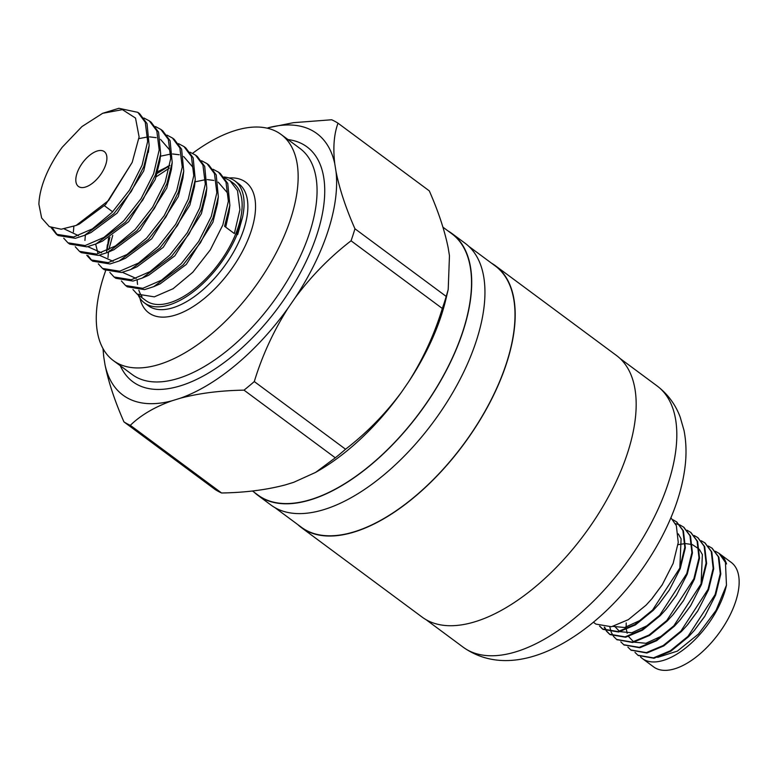 <?xml version="1.0" encoding="UTF-8"?>
<svg xmlns="http://www.w3.org/2000/svg" width="778" height="778" viewBox="0 0 778 778"><rect width="100%" height="100%" fill="white"/><g stroke="black" fill="none" stroke-linecap="round" stroke-linejoin="round"><path stroke-width="1.17" d="M599.857 626.193L603.008 629.363L618.549 631.999L635.432 624.909L653.131 610.429L658.762 604.273L669.391 589.918L680.215 568.718L685.35 547.731L683.434 530.897L676.704 521.989M599.537 626.076L602.464 628.955L618.004 631.59L634.887 624.51L652.586 610.03L679.68 568.31L684.815 547.323L682.89 530.499L676.432 521.785L672.873 519.733M593.42 622.254L595.919 624.102L611.459 626.737L628.342 619.648L646.041 605.177L651.672 599.011L662.302 584.657L673.126 563.457L678.26 542.47L676.345 525.646L670.908 517.749M719.708 553.868A65.07 32.326 126.6 0 1 719.903 554.014L731.242 562.416A65.07 32.326 126.6 0 1 733.255 608.036A65.07 32.326 126.6 0 1 653.734 666.97L642.395 658.558A65.07 32.326 126.6 0 1 640.498 656.904M719.903 554.014A65.07 32.326 126.6 0 1 726.516 563.962L719.232 553.518M642.395 658.558A65.07 32.326 126.6 0 0 721.916 599.624A65.07 32.326 126.6 0 0 726.467 585.173L725.427 562.037L718.969 553.314L715.41 551.271M638.184 655.436L653.987 658.276L670.869 651.186L688.569 636.705L694.209 630.55L704.839 616.195L715.663 594.995L720.798 574.008L718.882 557.174L712.142 548.266M634.974 652.353L637.911 655.232L653.452 657.867L670.335 650.787L688.034 636.307L715.118 594.596L720.253 573.6L718.337 556.776L711.88 548.062L708.32 546.01M631.094 650.175L646.897 653.014L663.78 645.925L681.479 631.454L687.12 625.288L697.749 610.934L708.573 589.734L713.708 568.747L711.792 551.923L705.053 543.005M627.885 647.092L630.822 649.98L646.362 652.616L663.245 645.526L680.945 631.055L708.038 589.335L713.163 568.348L711.248 551.524L704.79 542.801L701.231 540.759M624.005 644.923L639.808 647.763L656.69 640.673L674.39 626.193L680.03 620.037L690.66 605.683L701.484 584.482L706.619 563.496L704.703 546.671L697.963 537.754M620.795 641.84L623.732 644.729L639.273 647.364L656.155 640.275L673.855 625.794L700.949 584.084L706.084 563.097L704.158 546.263L697.701 537.549L694.141 535.507M616.915 639.662L632.718 642.502L649.601 635.422L667.3 620.941L672.941 614.785L683.57 600.422L694.394 579.221L699.529 558.234L697.613 541.41L690.883 532.492M613.706 636.589L616.643 639.467L632.183 642.103L649.066 635.013L666.765 620.543L693.859 578.822L698.994 557.836L697.069 541.011L690.611 532.298L687.052 530.246M606.947 631.454L610.098 634.615L625.629 637.25L642.521 630.161L660.211 615.69L665.851 609.524L676.481 595.17L687.305 573.97L692.439 552.983L690.524 536.159L683.794 527.241M606.616 631.328L609.553 634.216L625.094 636.851L641.976 629.762L659.676 615.281L686.77 573.571L691.905 552.584L689.979 535.76L683.522 527.037L679.962 524.994M679.641 524.858L675.46 523.662M609.826 627L611.168 632.028M611.314 632.397L613.502 636.307M604.623 627.175L606.743 631.162M604.224 627.146L606.412 631.046M491.482 263.159A162.952 80.951 126.6 0 1 495.401 265.726A162.952 80.951 126.6 0 1 500.429 379.956A162.952 80.951 126.6 0 1 301.3 527.533A162.952 80.951 126.6 0 1 297.711 524.528M495.401 265.726L616.38 355.42A162.952 80.951 126.6 0 1 621.408 469.64A162.952 80.951 126.6 0 1 422.289 617.226L301.3 527.533M448.011 230.93A162.952 80.951 126.6 0 1 451.921 233.488A162.952 80.951 126.6 0 1 456.949 347.717A162.952 80.951 126.6 0 1 257.829 495.294A162.952 80.951 126.6 0 1 254.241 492.299M451.921 233.488L465.156 243.3A162.952 80.951 126.6 0 1 470.184 357.53A162.952 80.951 126.6 0 1 271.055 505.107L257.829 495.294M77.771 171.248A21.687 10.775 -53.4 0 0 78.442 186.457A21.687 10.775 -53.4 0 0 104.942 166.813A21.687 10.775 -53.4 0 0 104.271 151.603A21.687 10.775 -53.4 0 0 77.771 171.248M213.114 169.303L218.55 172.191L225.99 182.13L228.372 201.23L222.819 225.007L210.284 249.923L192.788 272.261L173.095 288.716L154.326 296.856L137.113 294.084L132.931 289.513M224.648 177.851L230.084 180.749L237.523 190.678L239.906 209.778L234.353 233.556L224.579 226.31L229.87 205.314L227.75 183.433L220.31 173.504L218.55 172.191M137.113 294.084L146.06 300.716A73.21 36.362 -53.4 0 0 235.51 234.411A73.21 36.362 -53.4 0 0 233.254 183.102L230.074 180.749M132.202 162.359L105.604 204.565L79.424 224.015L76.098 225.464L108.58 200.52L132.202 162.359L139.106 136.909L135.518 118.062L122.418 109.649L102.667 113.296L118.878 108.298L137.832 112.353L145.272 122.292L147.655 141.392L142.102 165.16L129.566 190.075L112.071 212.423L92.378 228.878L73.609 237.008L56.395 234.246L51.027 227.477M56.395 234.246L58.155 235.549L75.369 238.311L84.539 235.355L113.821 213.726L131.326 191.378L143.862 166.463L149.152 145.467L147.032 123.595L139.593 113.656L137.832 112.353M102.667 113.296L81.933 126.581L62.337 147.11A73.21 36.362 -53.4 0 0 45.494 176.518A73.21 36.362 -53.4 0 0 38.9 204.264L41.642 217.986L49.315 226.622L61.219 229.218L76.098 225.464M143.93 118.013L149.357 120.901L156.806 130.84L159.189 149.94L153.636 173.708L141.1 198.623L123.595 220.971L103.912 237.426L85.142 245.556L67.929 242.794L63.738 238.224M67.929 242.794L69.689 244.097L86.893 246.859L96.073 243.903L125.355 222.275L142.86 199.927L155.396 175.011L160.676 154.015L158.566 132.143L151.117 122.204L149.357 120.901M155.464 126.561L160.89 129.449L168.33 139.388L170.722 158.488L165.16 182.256L152.624 207.172L135.129 229.52L115.436 245.974L96.667 254.105L79.463 251.343L75.272 246.772M79.463 251.343L81.223 252.646L98.427 255.417L107.607 252.451L136.889 230.823L154.384 208.475L166.92 183.559L172.21 162.563L170.09 140.692L162.651 130.753L160.89 129.449M166.998 135.109L172.424 137.998L179.864 147.937L182.246 167.037L176.694 190.804L164.158 215.72L146.663 238.068L126.97 254.523L108.2 262.653L90.987 259.891L86.805 255.32M90.987 259.891L92.747 261.194L109.961 263.966L119.131 261L148.423 239.371L165.918 217.033L178.454 192.117L183.744 171.111L181.624 149.24L174.184 139.301L172.424 137.998M178.522 143.658L183.958 146.546L191.398 156.485L193.78 175.585L188.227 199.353L175.692 224.268L158.187 246.616L138.503 263.071L119.734 271.211L102.521 268.439L98.339 263.868M102.521 268.439L104.281 269.742L121.494 272.514L130.665 269.548L159.947 247.919L177.452 225.581L189.988 200.666L195.278 179.66L193.158 157.788L185.718 147.849L183.958 146.546M190.056 152.206L195.482 155.094L202.932 165.033L205.314 184.133L199.761 207.911L187.226 232.826L169.721 255.165L150.037 271.619L131.258 279.759L114.055 276.987L109.863 272.417M114.055 276.987L115.815 278.291L133.019 281.062L142.199 278.096L171.481 256.468L188.976 234.129L201.512 209.214L206.802 188.208L204.692 166.336L197.242 156.397L195.482 155.094M157.282 173.368L169.808 165.626M201.59 160.754L207.016 163.643L214.456 173.582L216.838 192.681L211.285 216.459L198.75 241.374L181.255 263.713L161.561 280.168L142.792 288.307L125.589 285.536L121.397 280.965M125.589 285.536L127.339 286.839L144.552 289.611L153.733 286.654L183.015 265.016L200.51 242.678L213.046 217.762L218.336 196.756L216.216 174.885L208.776 164.955L207.016 163.643M169.322 168.116L156.193 176.81M52.457 228.042L57.3 234.868M73.852 226.388L73.395 231.912M85.376 234.995L84.928 240.46M87.963 255.592L91.892 260.513M106.683 250.779L109.892 237.202M112.752 235.355L108.794 249.767M108.443 252.091L107.986 257.557M242.551 217.188L236.707 234.217L237.698 234.499L242.551 217.188A75.923 37.714 -53.4 0 0 234.868 180.924A75.923 37.714 -53.4 0 0 223.996 177.014M105.662 270.666A140.779 69.932 -53.4 0 0 113.374 360.603A140.779 69.932 -53.4 0 0 285.4 233.108A140.779 69.932 -53.4 0 0 281.053 134.429A140.779 69.932 -53.4 0 0 192.594 153.305M442.954 227.186L451.755 233.711A162.68 80.815 126.6 0 1 456.783 347.747A162.68 80.815 126.6 0 1 257.985 495.08L252.471 490.986M468.745 246.295L495.236 265.94A162.68 80.815 126.6 0 1 500.264 379.975A162.68 80.815 126.6 0 1 301.465 527.309L274.965 507.664M103.221 348.933A162.806 80.873 -53.4 0 0 103.766 356.966L105.02 364.794C108.473 382.017 114.784 401.049 123.935 421.88L215.205 489.547A183.812 91.308 126.6 0 0 221.584 492.989L130.315 425.323C140.808 415.16 154.666 406.991 171.87 400.826L180.302 398.219C199.207 393.23 220.446 390.537 244.01 390.148L335.289 457.804L315.654 472.372L293.724 482.302L285.293 484.908C266.387 489.897 245.148 492.591 221.584 492.989M102.968 348.466L103.766 356.966M408.606 381.833L401.429 392.268C385.314 413.964 366.691 432.947 345.558 449.227L254.289 381.56C262.186 355.672 273.428 331.214 288.006 308.185L295.183 297.75C311.297 276.064 329.921 257.08 351.053 240.801L442.322 308.467C434.425 334.355 423.183 358.814 408.606 381.833A162.806 80.873 -53.4 0 0 445.862 299.413L448.206 289.504L446.222 296.437L354.953 228.781C345.879 208.212 339.578 189.18 336.038 171.685L334.783 163.857C332.896 147.801 333.976 134.244 338.012 123.196L429.291 190.863C438.354 211.431 444.656 230.453 448.206 247.949L449.46 255.777L448.206 289.504M338.012 123.196A183.812 91.308 -53.4 0 0 331.642 119.763L293.374 122.681L267.933 127.835A162.806 80.873 -53.4 0 1 334.783 163.857M351.053 240.801A183.812 91.308 -53.4 0 0 354.953 228.781M295.183 297.75A162.806 80.873 -53.4 0 0 336.038 171.685M244.01 390.148A183.812 91.308 -53.4 0 0 254.289 381.56M180.302 398.219A162.806 80.873 -53.4 0 0 288.006 308.185M123.935 421.88A183.812 91.308 -53.4 0 0 130.315 425.323M105.02 364.794A162.806 80.873 -53.4 0 0 171.87 400.826M446.222 296.437A183.812 91.308 126.6 0 1 442.322 308.467M345.558 449.227A183.812 91.308 126.6 0 1 335.289 457.804M401.429 392.268A162.806 80.873 126.6 0 1 319.145 470.34L315.654 472.372M138.037 294.765A75.923 37.714 -53.4 0 0 144.445 302.895A75.923 37.714 -53.4 0 0 237.212 234.139M137.191 279.983A73.21 36.362 -53.4 0 0 137.541 284.408M138.844 290.233A73.21 36.362 -53.4 0 0 141.985 296.554M79.424 224.015L77.839 224.667M148.637 149.084L143.726 170.907L117.138 213.114L90.958 232.564L84.539 235.355M78.539 235.685L64.273 228.936M160.676 154.015L159.869 160.958L155.26 179.455L128.671 221.662L102.482 241.112L96.073 243.903M138.961 138.61L147.762 136.938M149.561 136.87L156.164 137.667M160.54 139.388L169.458 149.707L170.878 154.307M172.21 162.563L171.403 169.507L166.793 188.004L140.205 230.21L114.016 249.66L107.607 252.451M101.597 252.782L87.778 246.675M183.744 171.111L182.937 178.055L178.327 196.552L151.729 238.758L125.55 258.208L122.486 259.414M113.131 261.33L99.312 255.223M97.756 252.587L95.645 244.088M160.424 156.222L170.82 154.034M172.619 153.966L179.222 154.764M183.598 156.485L192.516 166.803L193.946 171.403M195.278 179.66L194.471 186.603L189.851 205.1L163.263 247.307L137.074 266.757L130.665 269.548M107.072 250.594L108.589 237.99M157.769 171.646L169.828 165.539M206.802 188.208L205.995 195.152L201.385 213.649L174.797 255.855L148.608 275.305L145.544 276.521M136.189 278.436L122.37 272.319M218.336 196.756L217.529 203.7L212.919 222.197L186.321 264.403L160.142 283.853L153.733 286.654M195.015 181.867L205.411 179.679M207.211 179.611L213.814 180.408M218.19 182.14L227.118 192.448L228.537 197.048M229.87 205.314L229.063 212.248L225.708 227.137M694.55 630.141L704.557 616.633M687.46 624.89L697.467 611.372M626.212 622.935L626.173 627.175M626.397 629.606L627.185 633.214M628.575 636.56L633.593 641.811M634.274 642.171L645.925 643.28L663.167 635.363M680.371 619.628L690.378 606.12M701.095 583.695L702.369 554.568L699.519 549.638M698.945 548.976L692.459 544.678M691.934 544.512L685.544 543.598M685 543.608L678.037 544.668M673.281 614.377L683.288 600.869M614.396 626.047L619.414 631.298M620.095 631.668L631.746 632.767L648.988 624.851M666.192 609.125L676.199 595.608M613.006 626.407L624.656 627.506L641.899 619.599M659.102 603.864L669.109 590.356M679.826 567.93L681.1 538.804L678.251 533.873M652.022 598.613L662.02 585.095M726.467 585.173L716.061 610.351L698.43 634.08L677.375 651.118L657.711 657.361M287.996 139.573A146.196 72.626 126.6 0 1 311.482 249.368A146.196 72.626 126.6 0 1 209.924 372.166A146.196 72.626 126.6 0 1 120.318 365.748M113.374 360.603L132.279 374.617A140.779 69.932 -53.4 0 0 304.305 247.122A140.779 69.932 -53.4 0 0 299.958 148.442L281.053 134.429M228.995 177.968A81.34 40.407 126.6 0 1 248.172 239.186A81.34 40.407 126.6 0 1 187.887 309.693A81.34 40.407 126.6 0 1 139.914 298.13M144.445 302.895L148.219 305.696A75.923 37.714 -53.4 0 0 240.995 236.94A75.923 37.714 -53.4 0 0 238.652 183.725L234.868 180.924M662.078 499.943A162.68 80.815 -53.4 0 0 657.05 385.907C667.728 394.047 675.44 404.424 680.167 417.027L684.018 430.429C686.274 442.021 686.614 454.177 685.029 466.897C683.065 482.71 678.659 498.951 671.793 515.62C649.231 570.478 602.571 626.066 549.307 650.33C521.921 662.535 490.617 666.454 463.28 647.277A162.68 80.815 -53.4 0 0 662.078 499.943M619.969 358.415L657.05 385.907M676.977 522.184L676.432 521.785M719.504 553.712L718.969 553.314M712.415 548.461L711.88 548.062M705.325 543.2L704.79 542.801M698.236 537.948L697.701 537.549M691.146 532.697L690.611 532.288M684.066 527.435L683.522 527.037M638.456 655.64L637.911 655.232M631.366 650.379L630.822 649.98M624.277 645.127L623.732 644.729M617.187 639.866L616.643 639.467M610.098 634.615L609.553 634.216M603.008 629.363L602.464 628.955M112.645 211.82L104.456 205.752M148.345 152.41L149.152 145.467M125.55 258.208L119.131 261M148.608 275.305L142.199 278.096M107.374 244.778L106.567 251.732M167.396 166.531L169.837 165.471M694.871 629.772L694.209 630.55M704.294 617.042L704.839 616.195M687.781 624.52L687.12 625.288M697.205 611.79L697.749 610.934M680.692 619.259L680.03 620.037M690.115 606.529L690.66 605.683M673.602 614.007L672.941 614.785M683.026 601.277L683.57 600.422M666.513 608.746L665.851 609.524M675.936 596.016L676.481 595.17M659.423 603.495L658.762 604.273M668.856 590.765L669.391 589.918M652.343 598.243L651.672 599.011M661.767 585.513L662.302 584.657M426.198 619.784L463.28 647.277"/></g></svg>
